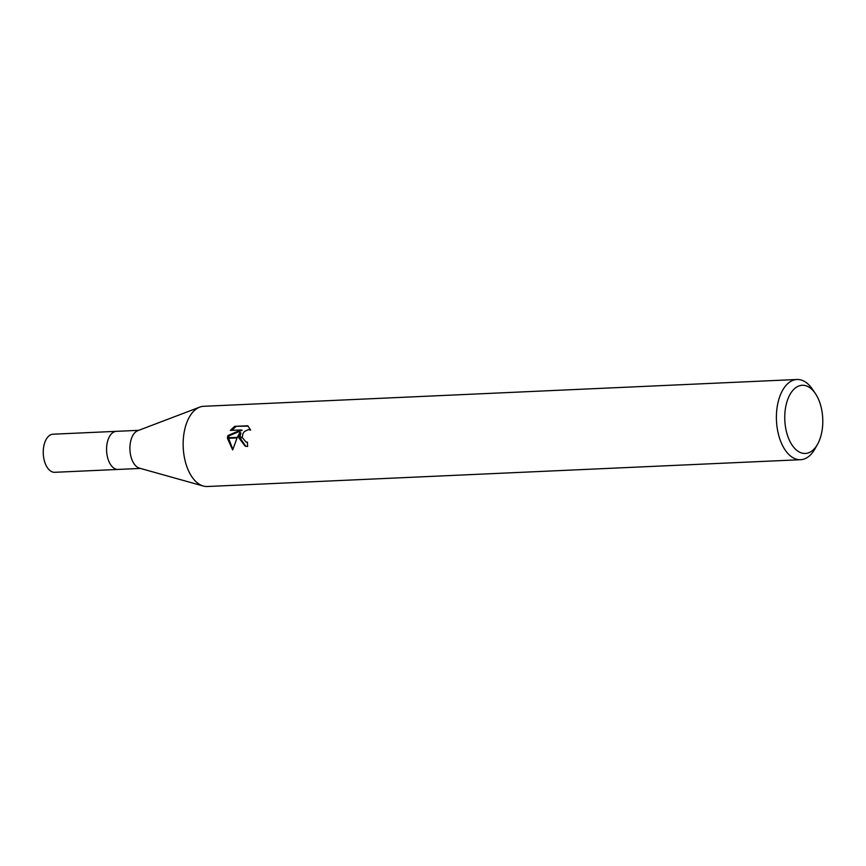 <?xml version="1.0" encoding="UTF-8"?>
<svg xmlns="http://www.w3.org/2000/svg" width="866" height="866" viewBox="0 0 866 866"><rect width="100%" height="100%" fill="white"/><g stroke="black" fill="none" stroke-linecap="round" stroke-linejoin="round"><path stroke-width="1.3" d="M203.131 485.988L139.469 468.16A19.074 10.609 -92.6 0 1 129.954 446.336A19.074 10.609 -92.6 0 1 137.781 430.683L199.57 407.193M140.433 468.43L118.057 469.437A19.074 10.609 -92.6 0 1 106.626 447.386A19.074 10.609 -92.6 0 1 116.336 431.344L138.712 430.326M817.612 444.128A34.131 18.987 -92.6 0 1 795.854 449.541A34.131 18.987 -92.6 0 1 784.845 414.002A34.131 18.987 -92.6 0 1 796.222 387.362A34.131 18.987 -92.6 0 1 815.328 393.478A34.131 18.987 -92.6 0 1 822.7 424.741A34.131 18.987 -92.6 0 1 817.612 444.128L815.058 448.718A40.15 22.332 -92.6 0 1 800.585 459.705L207.331 486.508A40.15 22.332 -92.6 0 1 183.256 440.08A40.15 22.332 -92.6 0 1 199.721 407.128M800.585 459.705A40.15 22.332 -92.6 0 1 776.51 413.277A40.15 22.332 -92.6 0 1 796.958 379.492A40.15 22.332 -92.6 0 1 812.362 389.126L815.328 393.478M183.256 440.08A40.15 22.332 -92.6 0 1 203.716 406.295L796.958 379.492M239.785 432.556L237.36 437.362L227.487 437.806L227.888 435.533L240.997 429.937L230.345 430.424L234.632 426.353L247.784 425.758L250.664 430.131L248.401 429.59L244.353 431.56L242.935 433.628L242.307 437.135L238.789 437.298L239.785 432.556L240.91 432.87L239.904 437.243M247.449 442.407L246.02 442.017L247.449 442.18A40.15 22.332 87.4 0 0 247.633 446.455L245.24 446.185L238.821 437.85A10.554 8.628 105.8 0 1 238.789 437.298M242.307 437.135A6.408 5.239 -74.2 0 0 242.372 437.687L246.02 442.017M248.185 426.126L234.632 426.353M227.444 438.369L237.089 437.925L232.673 449.919L227.444 438.369A14.527 11.875 105.8 0 1 227.487 437.806M239.914 437.806L245.803 446.326M238.821 437.85L242.372 437.687M235.801 426.689L231.785 430.359M240.997 429.937L242.134 430.261L229.003 435.847L228.635 437.752M228.581 438.315L232.824 449.367M229.003 435.847L227.888 435.533M106.626 447.386A19.074 10.609 -92.6 0 1 116.336 431.344M117.949 469.448L54.742 472.306A19.074 10.609 -92.6 0 1 43.3 450.244A19.074 10.609 -92.6 0 1 53.021 434.202L116.228 431.344M249.754 429.742L250.61 429.991"/></g></svg>
